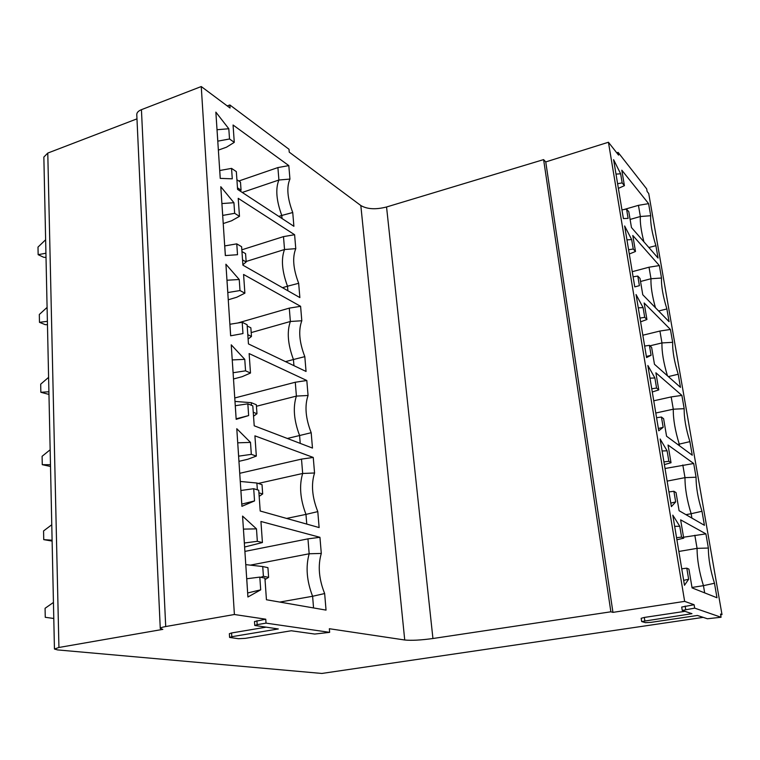<?xml version="1.0" encoding="UTF-8"?>
<svg xmlns="http://www.w3.org/2000/svg" width="760" height="760" viewBox="0 0 760 760"><rect width="100%" height="100%" fill="white"/><g stroke="black" fill="none" stroke-linecap="round" stroke-linejoin="round"><path stroke-width="1.14" d="M386.555 206.986L432.934 638.514L610.869 611.8L543.609 159.609L386.555 206.986C375.763 209.732 367.194 209.247 360.829 205.532L289.247 152.152L288.999 149.273L229.843 104.956L227.249 105.925M721.078 617.253L707.427 618.764L697.442 615.476L650.864 622.373L645.496 622.658L641.668 621.547L691.97 613.681L682.261 610.432L694.678 608.133L721.078 617.253L720.528 614.08L722 614.602L648.726 193.515L647.121 191.472L646.674 188.879L618.108 152.389L616.74 152.817M229.843 104.956L230.052 108.024L201.257 86.545L234.393 614.507L265.753 619.2L254.486 621.547L254.752 625.461L257.174 624.635L256.909 620.72M265.753 619.2L266.028 623.133L329.65 632.348L329.346 628.719L404.728 639.996C411.426 640.67 420.831 640.176 432.934 638.514M225.378 255.55L224.741 245.917L236.768 243.865L241.613 246.724L242.915 265.173L299.867 297.587L298.67 283.299C293.208 268.935 292.239 257.383 295.773 248.662L294.604 234.726L238.212 198.332L239.476 216.343L234.659 213.322L222.727 215.412L221.901 203.566M236.768 243.865L237.519 254.714L225.34 255.559L220.789 186.713L233.928 202.701L234.659 213.322M229.881 324.263L242.193 322.287L247.105 324.738L248.453 343.919L306.052 371.459L304.817 356.649C299.269 342.228 298.272 330.267 301.805 320.758L300.599 306.308L243.57 274.464L244.881 293.17L239.998 290.548L227.829 292.552L226.974 280.25M242.193 322.287L242.972 333.564L230.641 335.806L225.91 264.224L239.238 279.509L239.998 290.548M235.267 405.716L247.836 403.835L252.804 405.859L254.21 425.799L312.474 448.067L311.182 432.706C305.558 418.247 304.513 405.84 308.066 395.485L306.812 380.503L249.128 353.58L250.496 373.027L245.556 370.832L233.13 372.742L232.237 359.945M247.836 403.835L248.644 415.568L236.17 419.33L231.239 344.822L244.758 359.347L245.556 370.832M240.873 490.485L253.707 488.708L258.742 490.247L260.195 511.014L319.124 527.563L317.794 511.613C312.075 497.116 311.001 484.243 314.555 472.986L313.253 457.444L254.913 435.851L256.338 456.085L251.322 454.347L238.649 456.161L237.718 442.842M253.707 488.708L254.543 500.925L241.917 506.322L236.787 428.716L250.496 442.396L251.322 454.347M246.705 578.759L259.815 577.106L264.917 578.122L266.437 599.754L326.04 610.109L324.653 593.55C318.858 579.025 317.737 565.649 321.299 553.432L319.941 537.301L260.937 521.474L262.418 542.545L257.336 541.31L244.387 543.001L243.428 529.131M259.815 577.106L260.699 589.836L247.912 596.999L242.564 516.097L256.481 528.865L257.336 541.31M231.553 168.387L232.275 178.828L220.238 178.381L219.754 170.516L231.553 168.387L236.332 171.618L237.585 189.382L293.892 226.299L292.742 212.515C287.356 198.198 286.425 187.055 289.94 179.075L288.809 165.604L233.064 125.01L234.28 142.357L229.52 138.985L217.816 141.141L217.018 129.741M220.238 178.381L215.859 112.129L228.807 128.754L229.52 138.985M292.742 212.515L281.779 215.45C276.317 200.469 275.358 188.66 278.91 180.016L289.94 179.075M278.815 216.41L281.779 215.45L282.026 218.519M217.065 129.722L228.807 128.754M218.367 150.119L226.499 147.193L234.28 142.357M238.82 181.013L277.903 167.57L288.809 165.604M277.903 167.57L278.91 180.016L242.25 192.451M237.471 187.815L241.062 190.171L240.483 182.125L236.911 179.74M240.084 191.026L241.062 190.171M298.67 283.299L287.508 286.206C281.96 271.149 280.972 258.913 284.534 249.508L295.773 248.662M282.492 287.698L287.508 286.206L287.878 290.757M221.939 203.556L233.928 202.701M223.221 223.544L231.524 220.809L239.476 216.343M241.832 249.812L283.49 236.616L294.604 234.726M283.49 236.616L284.534 249.508L246.135 261.478M242.544 259.901L246.173 261.981L245.575 253.641L241.956 251.531M242.877 264.698L246.173 261.981M304.817 356.649L293.445 359.518C287.812 344.385 286.786 331.712 290.367 321.48L301.805 320.758M285.522 361.646L293.445 359.518L293.94 365.665M229.919 324.254L230.689 335.806M227.012 280.231L239.238 279.509M228.266 299.782L236.74 297.245L244.881 293.17M237.842 322.981L289.284 308.132L300.599 306.308M289.284 308.132L290.367 321.48L251.199 332.585M247.798 334.656L251.474 336.452L250.857 327.807L247.19 325.974M248.112 339.065L251.474 336.452M311.182 432.706L299.592 435.527C293.873 420.327 292.809 407.18 296.4 396.093L308.066 395.485M287.327 438.463L299.592 435.527L300.228 443.384M235.305 405.707L236.132 418.817M248.644 415.568L236.179 418.808M232.284 359.926L244.758 359.347M233.5 378.983L242.164 376.675L250.496 373.027M234.755 397.974L295.279 382.242L306.812 380.503M295.279 382.242L296.4 396.093L256.443 406.258M253.251 412.252L256.975 413.725L256.329 404.748L251.256 402.676L251.446 405.298M235.23 401.441L251.256 402.676M253.536 416.224L256.975 413.725M317.794 511.613L305.976 514.396C300.172 499.13 299.07 485.488 302.67 473.47L314.555 472.986M286.615 518.424L305.976 514.396L306.764 524.086M240.91 490.475L241.775 504.117M254.543 500.925L241.813 504.108M237.766 442.823L250.496 442.396M238.944 461.339L247.798 459.258L256.338 456.085M239.732 473.299L301.501 459.106L313.253 457.444M301.501 459.106L302.67 473.47L258.201 483.445M258.923 492.831L262.684 493.962L262.019 484.642L256.88 483.027L257.355 489.829M240.53 481.479L256.88 483.027M259.169 496.337L262.684 493.962M324.653 593.55L312.607 596.267C306.707 580.944 305.558 566.779 309.168 553.774L321.299 553.432M279.794 602.072L312.607 596.267L313.548 607.943M246.753 578.75L247.646 592.971M260.699 589.836L247.694 592.961M243.466 529.121L256.481 528.865M244.606 547.019L262.418 542.545M244.9 551.408L307.962 538.859L319.941 537.301M307.962 538.859L309.168 553.774L250.363 565.136M267.928 567.653L262.732 566.542L263.406 576.289L268.613 577.343L267.928 567.653M246.031 564.651L262.732 566.542M260.841 577.306L263.406 576.289M265.022 579.576L268.613 577.343M265.829 627.209L231.582 632.966L229.358 633.707L229.586 637.431L231.809 636.7L231.582 632.966M610.869 611.8L612.95 612.37L684.646 601.378L694.108 604.732L681.701 607.05L682.261 610.432M684.903 611.353L644.309 617.443L641.164 618.308L641.668 621.547M722 614.602L720.651 614.792M703.181 617.367L321.841 673.455L57.494 649.904L54.444 649.031L58.928 647.472L162.83 629.375L160.265 628.463C160.35 627.827 162.165 627.181 165.708 626.544L234.393 614.507M266.028 623.133L257.174 624.635M229.586 637.431L238.507 638.713L245.271 638.362L291.251 630.762L314.735 634.049L329.65 632.348M254.752 625.461L278.302 628.957L231.809 636.7M694.678 608.133L694.108 604.732M543.609 159.609L545.746 161.927L608.437 142.243L684.646 601.378M608.437 142.243L618.564 155.125L618.108 152.389M633.108 276.811L637.792 276.07L640.024 278.416L642.77 294.756L669.085 321.68L666.881 308.949C662.967 296.286 661.181 285.988 661.514 278.027L659.347 265.563L632.795 235.486L635.493 251.474L633.251 249.005L628.596 249.755M637.792 276.07L639.397 285.674L634.781 286.881L624.635 225.957L631.664 239.571L633.251 249.005M644.642 346.056L649.41 345.344L651.624 347.377L654.464 364.277L680.485 387.372L678.205 374.233C674.262 361.532 672.419 350.901 672.667 342.323L670.434 329.46L644.147 302.974L646.931 319.513L644.717 317.347L639.977 318.079M649.41 345.344L651.073 355.281L646.561 357.58L636.053 294.528L643.083 307.601L644.717 317.347M656.573 417.715L661.438 417.041L663.622 418.731L666.567 436.23L692.255 455.212L689.899 441.636C685.928 428.906 684.019 417.924 684.181 408.68L681.881 395.399L655.889 372.79L658.768 389.899L656.573 388.065L651.747 388.759M661.438 417.041L663.167 427.32L658.749 430.787L647.871 365.493L654.882 377.967L656.573 388.065M668.933 491.919L673.892 491.273L676.048 492.603L679.098 510.72L704.425 525.303L701.983 511.271C697.975 498.512 696.008 487.169 696.075 477.223L693.7 463.505L668.04 445.027L671.023 462.745L668.857 461.263L663.936 461.928M673.892 491.273L675.678 501.923L671.384 506.635L660.117 438.985L667.1 450.813L668.857 461.263M681.739 568.793L686.793 568.186L688.921 569.126L692.075 587.898L716.994 597.759L714.476 583.253C710.429 570.475 708.396 558.733 708.367 548.045L705.907 533.871L680.628 519.84L683.715 538.184L681.577 537.092L676.561 537.719M686.793 568.186L688.645 579.234L684.484 585.276L672.799 515.137L679.763 526.262L681.577 537.092M621.956 209.855L626.553 209.085L628.805 211.726L631.465 227.534L658.046 258.039L655.899 245.689C652.023 233.073 650.294 223.089 650.702 215.726L648.603 203.642L621.813 170.192L624.416 185.668L622.164 182.913L617.595 183.682M626.553 209.085L628.111 218.376L623.399 218.566L613.595 159.657L620.635 173.784L622.164 182.913M643.91 241.813C641.145 231.021 639.958 222.585 640.357 216.505L650.702 215.726M655.899 245.689L648.859 247.494M615.999 174.116L620.635 173.784M618.374 188.394L624.416 185.668M624.045 209.504L638.447 205.333L648.603 203.642M638.447 205.333L640.357 216.505L630.097 219.431M655.443 307.724C652.146 295.754 650.655 286.092 650.987 278.73L661.514 278.027M666.881 308.949L658.635 310.992M626.952 239.865L631.664 239.571M629.308 254.011L635.493 251.474M632.253 271.69L649.021 267.206L659.347 265.563M649.021 267.206L650.987 278.73L640.538 281.485M667.442 375.801C663.547 362.757 661.722 351.804 661.96 342.931L672.667 342.323M678.205 374.233L668.344 376.599M651.073 355.281L646.37 356.478M638.276 307.847L643.083 307.601M640.604 321.831L646.931 319.513M642.836 335.226L659.927 331.037L670.434 329.46M659.927 331.037L661.96 342.931L649.933 345.828M689.899 441.636L679.26 444.115C675.136 430.73 673.151 419.092 673.284 409.203L684.181 408.68M677.683 444.438L679.26 444.115L679.544 445.816M663.167 427.32L658.369 428.507M649.99 378.166L654.882 377.967M652.289 391.989L658.768 389.899M653.752 400.795L671.184 396.919L681.881 395.399M671.184 396.919L673.284 409.203L655.794 413.012M701.983 511.271L691.153 513.712C686.992 500.279 684.94 488.252 684.988 477.641L696.075 477.223M685.947 514.663L691.153 513.712L691.894 518.092M675.678 501.923L670.795 503.091M662.112 450.965L667.1 450.813M664.382 464.588L671.023 462.745M665.028 468.492L693.7 463.505M682.812 464.958L684.988 477.641L667.128 481.108M714.476 583.253L703.447 585.656C699.247 572.175 697.119 559.74 697.072 548.359L708.367 548.045M691.999 587.452L703.447 585.656L704.681 592.885M688.645 579.234L683.667 580.383M674.671 526.357L679.763 526.262M676.903 539.771L683.715 538.184M683.553 537.216L705.907 533.871M694.83 535.249L697.072 548.359L678.851 551.456M545.746 161.927L612.95 612.37M160.265 628.463L136.781 114.579C136.781 112.575 138.339 110.941 141.436 109.677L201.257 86.545M54.444 649.031L43.852 157.064L47.775 153.073L136.971 118.854M46.008 257.402L43.738 257.298L38.152 254.685L38 247.095L45.628 239.761M45.923 253.222L38.152 254.685M47.462 324.757L45.144 324.615L39.472 322.335L39.32 314.488L47.091 307.401M47.386 321.328L39.472 322.335M48.963 394.411L40.85 392.293L40.688 384.17L48.592 377.368M48.906 391.77L40.85 392.293M50.511 466.469L42.266 464.683L42.104 456.285L50.15 449.777M50.474 464.692L42.266 464.683M52.117 541.072L43.738 539.638L43.567 530.936L51.766 524.761M52.098 540.208L43.738 539.638M53.789 618.469L45.258 617.3L45.078 608.285L53.447 602.452M360.829 205.532L404.728 639.996M685.71 609.482L685.14 606.091M141.436 109.677L165.708 626.544M47.775 153.073L58.928 647.472M644.822 620.702L644.309 617.443"/></g></svg>

